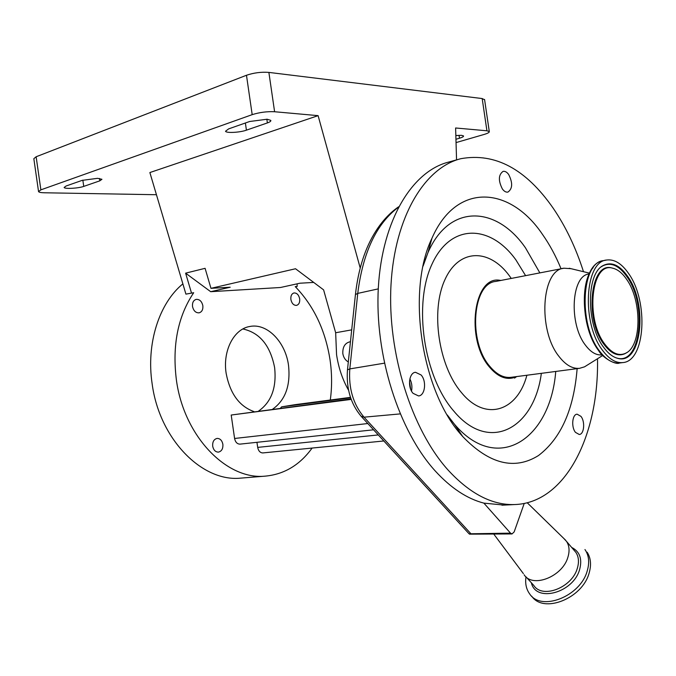 <?xml version="1.0" encoding="UTF-8"?>
<svg xmlns="http://www.w3.org/2000/svg" width="676" height="676" viewBox="0 0 676 676"><rect width="100%" height="100%" fill="white"/><g stroke="black" fill="none" stroke-linecap="round" stroke-linejoin="round"><path stroke-width="1.01" d="M583.489 271.701C575.867 247.788 565.727 226.561 553.069 208.022C525.81 168.958 495.069 152.514 460.855 158.691C424.705 167.631 394.725 216.751 391.007 284.765C387.221 352.686 411.557 429.573 448.129 470.107C469.981 493.759 492.12 505.242 514.537 504.558C565.804 503.113 599.088 434.761 597.5 358.753M458.759 159.266L448.695 162.071C412.377 171.079 382.21 219.903 378.357 287.368C374.436 354.723 398.696 430.899 435.327 471.071C450.977 488.123 467.158 498.812 483.889 503.13L504.144 505.082M524.137 574.777C532.629 588.382 562.525 576.687 567.899 557.227C569.792 551.008 569.336 545.726 566.53 541.4L563.759 538.4M421.097 374.969L415.503 372.299C409.005 372.577 407.273 387.221 413.07 393.331L418.529 395.933C425.094 395.688 426.835 381.129 421.097 374.969M508.698 174.543C506.89 172.059 505.014 171.011 503.071 171.383C498.406 174.771 498.178 180.644 502.386 188.984C504.178 191.401 506.02 192.432 507.921 192.085C512.611 188.739 512.864 182.892 508.698 174.543M580.929 416.348L577.135 414.194C572.242 414.16 571.043 427.164 575.487 432.378L579.214 434.474C584.14 434.524 585.332 421.587 580.929 416.348M561.055 268.786C555.849 256.052 549.664 244.594 542.498 234.42C510.135 186.196 456.596 181.709 431.947 238.265C406.234 291.229 421.435 391.455 461.928 435.64L462.722 436.561C489.331 464.116 514.58 470.445 538.468 455.548C560.936 438.454 573.831 409.487 577.135 368.648M566.53 541.4L575.884 552.393C578.715 556.745 579.205 562.018 577.355 568.229C572.124 587.63 542.38 599.122 533.812 585.467L525.996 576.822C525.032 583.472 526.224 589.126 529.595 593.807C540.977 611.814 580.439 596.587 587.25 570.823C589.624 562.677 588.973 555.748 585.289 550.027L584.96 549.546M531.767 596.232C543.436 613.842 582.416 598.564 589.134 573.028C591.492 564.891 590.832 557.953 587.148 552.233M516.498 376.6L514.935 377.301C506.307 380.334 497.798 376.895 489.416 366.992C465.156 339.301 473.656 275.309 499.877 280.295L500.975 280.43M563.454 268.321L495.821 281.427C472.575 283.117 467.868 341.245 489.72 366.24C496.421 374.327 503.417 378.028 510.71 377.36L511.293 377.284M571.017 268.685L564.012 268.211C541.476 269.623 537.547 330.218 559.06 356.522C565.668 365.023 572.496 368.961 579.552 368.327L584.537 366.831L587.106 365.234M589.092 274C571.389 275.216 568.558 323.846 585.45 345.183C590.714 352.162 596.156 355.399 601.767 354.883L601.767 354.883M602.586 350.371C609.101 359.117 615.794 363.189 622.664 362.589C645.377 361.542 648.825 301.564 628.663 273.611C621.768 263.581 614.459 259.052 606.744 260.015C584.765 261.223 581.368 323.272 602.586 350.371M627.7 276.433C619.655 265 611.459 261.375 603.11 265.575C586.109 273.687 586.16 324.767 603.626 347.295C608.028 353.311 612.65 356.97 617.501 358.272C641.516 365.919 648.36 304.741 627.7 276.433M604.733 344.05C611.822 353.404 618.836 356.446 625.782 353.176C641.735 346.002 642.031 300.795 626.686 279.433C622.326 273.045 617.627 269.293 612.591 268.161C591.466 261.46 584.951 318.641 604.733 344.05M350.438 341.803L349.796 341.845C344.878 343.146 342.555 347.075 342.825 353.632C343.535 357.503 345.36 360.266 348.309 361.939M348.571 390.255C342.538 379.65 338.532 367.778 336.555 354.655L335.659 332.744L351.706 329.863M299.679 298.851C298.767 294.829 296.874 292.86 293.992 292.953C291.618 293.739 290.587 295.911 290.883 299.476C291.795 303.49 293.68 305.459 296.544 305.383C298.936 304.606 299.975 302.425 299.679 298.851M202.851 305.729C201.82 301.319 199.597 299.206 196.175 299.375C193.429 300.279 192.204 302.645 192.508 306.465C193.539 310.859 195.753 312.98 199.141 312.827C201.921 311.932 203.163 309.566 202.851 305.729M222.877 444.318C222.049 440.448 220.139 438.47 217.131 438.403C213.903 439.206 212.425 441.8 212.686 446.202C213.515 450.064 215.416 452.033 218.399 452.117C221.652 451.331 223.148 448.737 222.877 444.318M258.697 410.983C271.422 401.975 276.729 387.5 274.617 367.575C270.299 345.529 259.728 332.66 242.887 328.967M253.999 411.6C239.296 406.327 230.009 393.55 226.139 373.287C222.539 350.624 234.023 328.798 249.934 326.466C267.147 322.925 285.517 342.022 288.517 365.327C290.663 385.464 285.39 400.074 272.698 409.149M274.6 111.743C267.045 111.371 259.576 112.334 252.19 114.65L246.478 75.264C253.83 72.78 261.299 71.825 268.879 72.408L274.6 111.743L318.1 115.647L149.869 172.549L185.917 294.128L193.691 292.716C177.898 316.343 172.126 345.318 176.351 379.642C183.737 436.324 226.815 480.239 265.169 476.141C284.157 474.4 299.806 465.037 312.109 448.061M330.294 400.023C332.093 386.9 332.017 373.566 330.065 360.029C325.452 330.412 313.85 305.941 295.235 286.607L297.127 286.497L295.48 286.852M182.875 283.869C159.19 303.11 146.075 343.552 152.117 383.63C159.325 439.197 202.234 482.208 240.648 478.135L242.304 478M267.155 119.229L249.638 121.503L228.657 128.879L225.522 131.237C226.114 133.273 239.912 132.547 246.419 130.164L267.383 122.922C269.969 122.001 271.11 121.156 270.797 120.379L267.155 119.229M97.564 178.329L82.126 180.374L66.104 186.001L64.136 187.446C64.448 189.136 78.433 188.367 83.739 186.399L99.794 180.847L101.941 179.292L97.564 178.329M455.945 139.256L459.477 138.234C462.401 137.346 463.753 136.586 463.533 135.944L461.531 135.327L455.835 135.538M252.19 114.65L40.873 189.855L38.549 191.595C38.98 192.305 40.949 192.702 44.464 192.778L156.443 194.722M38.515 191.367L33.834 158.691L36.132 156.756L40.873 189.855M246.478 75.264L36.132 156.756M456.047 142.594L483.982 134.49C487.793 133.349 489.559 132.369 489.28 131.541L486.923 130.789L455.616 127.984L456.553 159.882M486.923 130.789L482.182 98.552L268.879 72.408M482.182 98.552L484.616 99.82M210.963 288.331L230.203 287.224L210.684 291.694L185.613 273.163L205.09 268.321L210.963 288.331L295.522 268.752L323.601 289.86L335.659 332.744M185.917 294.128L193.691 292.716M210.684 291.694L280.489 287.494L299.89 283.219L313.715 282.424M318.1 115.647L360.215 268.009M191.443 292.852L185.613 273.163M297.102 283.835L297.127 286.497M262.947 452.92L262.846 452.928C260.167 452.835 258.443 450.993 257.683 447.394L256.948 442.315M240.31 444.081L239.98 444.132C237.175 444.056 235.375 442.172 234.589 438.47L231.2 415.039L351.013 398.916M351.19 399.398L231.2 415.039M350.481 397.361L295.116 404.662L281.647 406.851L280.498 408.135M350.616 397.775L281.647 406.851M410.594 389.004L409.521 381.103M409.859 378.898C411.836 382.751 412.385 386.799 411.507 391.041M469.085 533.812L510.515 533.144L483.889 503.13M510.515 533.144L512.019 533.939L514.157 531.919L524.221 503.443M469.009 533.736L361.178 416.315C350.726 403.91 346.154 388.421 347.472 369.856L355.432 294.575C358.288 269.209 365.048 248.109 375.721 231.276C382.244 220.984 389.883 212.822 398.62 206.788M539.854 272.893L525.514 247.906C496.556 205.791 449.329 203.248 427.95 252.663L423.311 265.085M447.689 415.672L454.61 424.418C497.866 474.89 550.501 438.969 555.74 371.454M531.378 582.78C535.645 602.967 573.349 593.038 579.662 569.395C582.416 558.832 579.738 551.506 571.642 547.408M525.598 275.656L515.872 259.854C490.489 224.424 450.993 222.936 432.217 263.682C412.977 303.904 423.607 376.659 453.816 411.101C489.137 453.697 534.158 428.652 541.349 373.338M511.259 278.436L509.349 275.757C489.365 248.354 458.962 248.278 444.892 279.771C430.485 310.85 438.53 365.851 461.429 392.545C485.503 422.179 517.453 411.185 526.883 375.239M606.203 260.116L603.583 260.623C581.563 261.849 578.132 323.779 599.367 350.819C605.882 359.548 612.591 363.612 619.478 363.012L620.027 362.936M634.815 348.394L638.017 336.8M616.242 357.883L616.833 358.052C640.696 365.665 647.523 304.884 626.982 276.771C618.988 265.415 610.842 261.823 602.544 265.989L601.572 266.631M613.073 268.271L611.915 267.983C590.638 261.232 584.056 318.81 603.989 344.38C611.129 353.801 618.202 356.86 625.199 353.565L626.635 352.686M459.046 135.293L459.477 138.234M82.844 180.137L83.739 186.399M99.457 178.456L99.794 180.847M245.38 122.998L246.419 130.164M266.843 119.204L267.383 122.922M378.273 434.93L257.683 447.394M367.82 423.539L234.589 438.47M593.165 267.654C579.332 282.585 582.213 329.204 598.513 350.312M398.375 207.245C376.431 223.756 362.885 252.478 357.748 293.401L378.281 288.872M355.432 294.575L357.748 293.401L349.813 368.902L384.374 363.181M347.472 369.856L349.813 368.902C348.444 388.193 353.185 404.29 364.034 417.176L400.158 413.906M361.178 416.315L364.034 417.176L470.572 533.372M501.955 505.2L514.537 504.558M493.733 534.032L523.376 573.62M423.091 266.107L427.95 252.663L431.947 238.265M462.722 436.561L454.61 424.418L447.275 414.963M500.992 280.422L499.877 280.295M510.71 377.36L579.552 368.327M602.713 355.491L584.537 366.831M622.664 362.589L619.478 363.012C615.523 365.209 602.13 357.367 598.666 350.65M601.412 266.75L603.11 265.575M613.166 268.296L612.591 268.161M625.782 353.176L626.821 352.568M249.934 326.466L249.283 326.592M265.169 476.141L240.648 478.135M489.28 131.541L484.565 99.465M383.824 440.972L262.846 452.928M373.566 429.801L239.98 444.132M617.501 358.272L616.174 357.858M598.564 350.523C578.022 323.855 580.253 263.978 602.891 260.767M589.497 273.146L569.234 268.254M514.935 377.301L514.537 378.095L516.658 376.583M527.221 502.75L565.694 540.285M469.541 534.158L512.019 533.939"/></g></svg>
